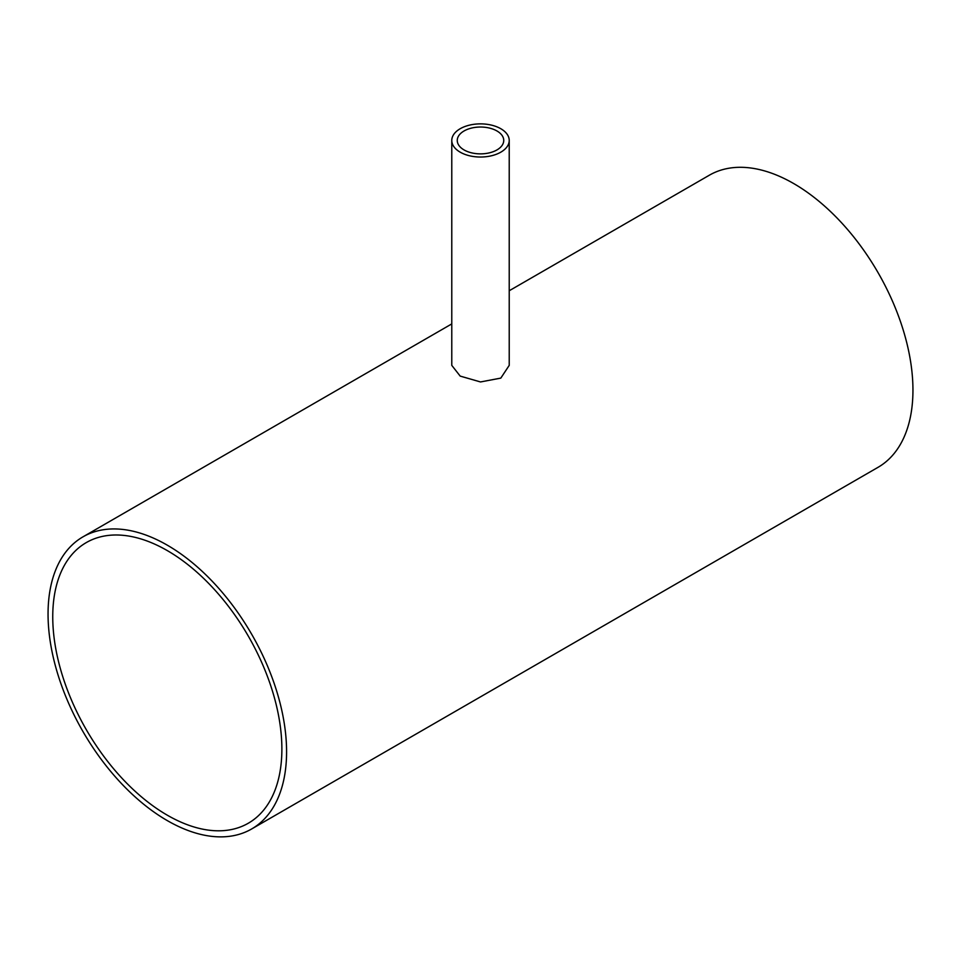 <?xml version="1.0" encoding="UTF-8"?>
<svg xmlns="http://www.w3.org/2000/svg" width="961" height="961" viewBox="0 0 961 961"><rect width="100%" height="100%" fill="white"/><g stroke="black" fill="none" stroke-linecap="round" stroke-linejoin="round"><path stroke-width="1.44" d="M496.933 130.96A23.244 13.418 180 0 1 503.744 140.45A23.244 13.418 180 0 1 480.5 153.868A23.244 13.418 180 0 1 457.256 140.45A23.244 13.418 180 0 1 471.611 128.053A23.244 13.418 180 0 1 496.933 130.96M52.747 616.758A162.025 93.541 60 0 1 86.298 542.581A162.025 93.541 60 0 1 248.322 636.134A162.025 93.541 60 0 1 248.322 823.217A162.025 93.541 60 0 1 123.464 779.815A162.025 93.541 60 0 1 52.747 616.758M500.813 128.726A28.722 16.577 0 0 0 469.509 125.134A28.722 16.577 0 0 0 451.778 140.45A28.722 16.577 0 0 0 480.5 157.027A28.722 16.577 0 0 0 509.222 140.45A28.722 16.577 0 0 0 500.813 128.726M509.222 140.45L509.222 365.372L500.813 378.105L480.5 381.949L460.187 376.099L451.778 365.372L451.778 140.45M509.222 290.751L709.35 175.202A168.668 97.373 60 0 1 878.018 272.576A168.668 97.373 60 0 1 878.018 467.334L251.65 828.971A168.668 97.373 -120 0 0 251.65 634.212A168.668 97.373 -120 0 0 82.982 536.839A168.668 97.373 -120 0 0 48.05 614.043A168.668 97.373 -120 0 0 121.675 783.78A168.668 97.373 -120 0 0 251.65 828.971M451.778 323.905L82.982 536.839"/></g></svg>
